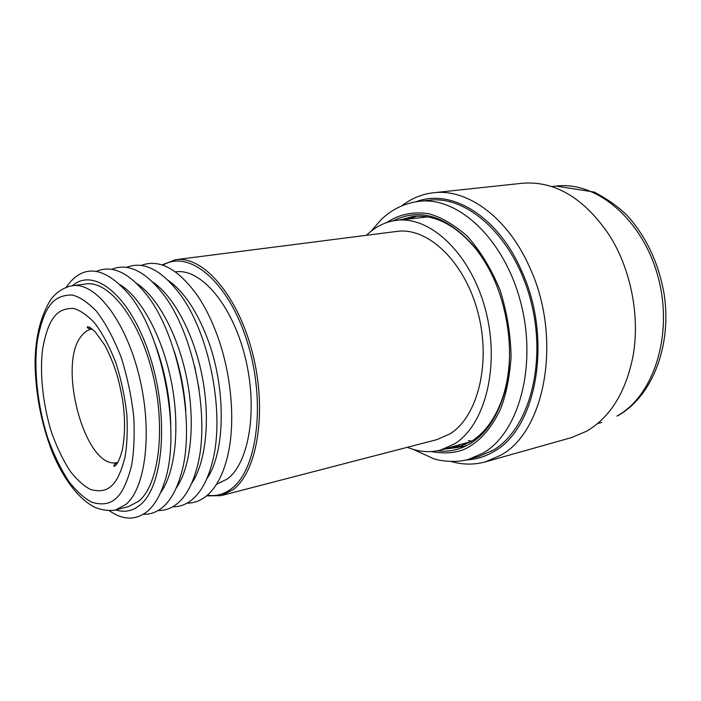 <?xml version="1.0" encoding="UTF-8"?>
<svg xmlns="http://www.w3.org/2000/svg" width="701" height="701" viewBox="0 0 701 701"><rect width="100%" height="100%" fill="white"/><g stroke="black" fill="none" stroke-linecap="round" stroke-linejoin="round"><path stroke-width="1.05" d="M168.45 280.566C183.732 291.441 196.701 310.683 207.33 338.285C226.423 387.995 225.494 452.434 206.725 478.941M141.173 265.434C159.25 258.669 177.975 268.667 197.331 295.41C204.639 306.162 211.019 318.78 216.478 333.264C231.234 372.108 235.702 420.67 228.009 454.423C223.409 474.411 216.004 488.431 205.805 496.474C199.978 500.952 193.73 503.169 187.036 503.143M221.139 495.651L436.986 439.606L450.156 433.761C478.064 416.376 491.436 362.251 477.767 311.779C464.342 261.219 427.628 226.896 396.819 231.418L175.618 259.703C203.071 255.462 238.103 295.507 252.632 353.506C267.379 411.408 257.39 472.027 232.811 489.868L221.139 495.651L206.55 495.87M161.992 264.925L175.618 259.703M366.457 235.299L367.473 234.327C375.911 226.441 385.506 221.796 396.258 220.386C430.186 215.593 470.757 253.613 485.451 309.658C500.409 365.598 485.241 425.183 454.379 443.961L440.57 450.06C429.617 452.855 418.55 451.935 407.36 447.299M162.93 265.232C188.911 248.916 228.377 281.267 247.129 341.413C266.187 401.375 257.504 470.003 231.19 488.895C223.812 494.398 215.855 496.518 207.303 495.23M440.57 450.06L471.09 441.56M427.741 216.916L396.258 220.386M216.434 484.391L227.518 478.862C249.53 462.397 258.178 407.719 244.833 355.854C231.698 303.892 200.276 267.948 175.539 271.892L175.443 271.9M126.513 267.37C143.574 260.693 161.458 269.71 180.175 294.429C209.713 333.93 225.17 414.063 212.456 461.722C207.846 479.87 200.854 492.689 191.461 500.172C185.66 504.694 179.403 506.902 172.709 506.797M152.616 281.933C173.62 295.91 193.993 333.878 202.3 376.919C210.607 419.96 205.822 462.783 191.522 483.567M194.703 366.457L199.137 389.449M116.708 464.237L116.094 463.203M90.184 328.9L90.368 327.709M111.625 269.342C127.722 262.744 144.8 270.858 162.86 293.693C194.282 333.51 211.01 420.197 196.648 468.846C192.109 485.276 185.52 496.974 176.906 503.923C171.105 508.505 164.858 510.696 158.154 510.503M136.572 283.353C157.725 296.97 178.562 335.744 187.062 379.854C195.579 423.965 190.672 467.707 176.1 488.22M174.286 351.42C180.56 370.811 184.398 390.676 185.783 411.005M96.51 271.348C111.704 264.829 127.985 272.111 145.37 293.184C178.571 333.071 196.578 426.445 180.604 475.821C176.17 490.647 170.01 501.285 162.115 507.743C156.332 512.37 150.093 514.543 143.381 514.262M120.3 284.816C141.584 298.056 162.869 337.637 171.57 382.842C180.306 428.048 175.276 472.711 160.45 492.917M155.105 343.981C164.796 370.137 170.01 397.16 170.755 425.051M66.183 287.375L68.251 284.413C84.462 264.119 104.283 266.941 127.705 292.878C162.562 332.625 181.892 432.815 164.323 482.674C160.038 496.001 154.29 505.64 147.087 511.616C135.53 520.528 122.92 520.212 109.268 510.67M72.378 285.745C94.337 266.371 130.938 296.269 149.97 356.441C169.291 416.412 163.499 486.52 140.104 504.983C132.664 511.073 124.506 512.711 115.621 509.881M138.78 501.171C159.118 484.619 166.155 427.619 152.485 373.011C139.008 318.324 108.681 280.198 85.636 283.966L72.597 285.719C95.38 281.977 125.523 320.418 139.043 375.517C152.757 430.51 145.974 487.852 125.9 504.405L115.831 509.829L128.59 506.595L138.78 501.171M459.672 446.519L459.392 445.039M416.07 201.748C450.796 188.14 497.526 215.505 521.474 270.595C553.063 338.268 536.826 428.819 493.732 451.567C484.899 456.807 475.628 459.611 465.893 459.987M401.629 205.936C411.189 198.497 421.809 194.098 433.481 192.757C467.357 188.394 507.708 217.345 529.588 267.177C562.64 337.637 545.404 432.009 500.312 455.422L485.407 461.854C474.06 464.956 462.572 464.824 450.927 461.468M437.363 450.796C449.122 452.215 460.259 449.718 470.774 443.304C485.574 433.945 496.501 418.068 503.572 395.662C518.057 350.342 505.281 284.115 474.971 247.435C447.431 216.066 420.109 207.216 393.007 220.894M443.829 449.192L457.394 447.518L471.379 441.385C485.951 432.14 496.72 416.49 503.677 394.426C507.296 382.369 509.259 369.287 509.557 355.197M485.407 461.854L571.289 437.652L586.544 431.246C609.966 417.498 625.362 392.954 632.74 357.606C640.442 317.492 631.102 269.079 609.029 234.712C583.714 197.778 554.78 180.63 522.21 183.268L433.481 192.757M468.846 459.251L478.485 456.579L493.162 450.217C528.852 429.617 547.306 363.232 530.718 300.492C514.438 237.63 468.014 195.088 429.021 200.232L419.084 201.336C457.946 196.192 504.352 239.059 520.694 302.333C537.352 365.501 519.038 432.263 483.471 452.89L468.846 459.251C457.42 462.993 440.78 461.153 433.998 458.848L413.161 449.367M495.589 282.775C490.06 269.806 483.375 258.397 475.532 248.548C455.668 224.89 434.76 214.199 412.819 216.486L399.614 219.983M462.87 444.11L465.271 444.679M115.823 498.534C110.048 503.984 102.074 505.228 91.91 502.267C84.725 498.648 77.128 491.857 69.145 481.911C61.197 469.907 54.082 455.308 47.791 438.099C36.347 402.094 33.893 364.301 37.416 340.335C40.614 323.573 44.768 311.963 49.876 305.487C54.766 298.416 62.205 294.919 72.194 295.007C79.485 296.751 87.546 302.14 96.379 311.156C105.387 322.837 113.632 338.154 121.098 357.107C127.494 377.436 131.744 397.704 133.847 417.927C134.645 436.784 133.865 452.776 131.508 465.92C127.03 482.849 121.799 493.714 115.823 498.534M53.889 317.246C49.385 322.819 45.705 332.931 42.849 347.582C39.694 368.568 41.815 401.866 51.918 433.542C57.473 448.658 63.747 461.451 70.731 471.931C77.758 480.579 84.409 486.433 90.701 489.5C99.568 491.936 106.499 490.726 111.494 485.863C116.664 481.561 121.168 472.01 124.997 457.227C127.004 445.775 127.652 431.886 126.934 415.544C125.102 398.028 121.422 380.468 115.902 362.846C109.452 346.399 102.32 333.054 94.512 322.828C86.854 314.889 79.835 310.096 73.474 308.458C64.737 308.221 58.209 311.148 53.889 317.246M117.032 462.59C85.101 470.213 56.29 362.838 82.148 335.122C85.058 331.608 88.387 329.549 92.146 328.953C88.405 328.734 86.845 327.98 87.45 326.675L89.973 327.472L94.986 331.547L104.799 345.19C115.814 366.807 118.898 380.003 122.482 399.263C125.26 417.402 125.225 434.173 122.386 449.586C119.144 461.784 116.164 465.508 114.386 466.279L113.842 466.104C113.825 464.728 115.174 463.501 117.891 462.423M452.04 447.001L461.46 446.239L452.084 446.984M617.818 415.746L616.959 416.079C653.831 395.951 673.714 334.377 658.09 277.009C642.782 219.527 596.411 180.919 556.217 186.08L551.836 186.571M386.908 222.497C397.09 215.514 410.926 211.089 428.565 213.691C440.999 217.03 453.897 224.539 467.26 236.228C480.299 250.765 491.287 268.851 500.234 290.486C507.182 313.207 510.792 335.455 511.064 357.23C509.574 377.462 506.104 394.654 500.637 408.823C491.76 427.706 481.315 438.905 471.571 445.196C461.556 452.399 448.07 454.528 431.106 451.575M417.069 216.162L408.043 218.957M466.209 445.854L458.226 447.291M468.443 440.692L471.843 441.087M115.831 509.829C115.297 510.197 107.025 511.896 95.336 507.568C79.178 499.743 63.546 479.3 52.268 452.18C41.096 423.036 35.357 392.91 35.05 361.812C35.585 340.406 38.897 320.006 49.946 300.887C54.678 293.763 61.171 288.917 69.417 286.332L72.597 285.719M601.808 422.388L597.559 423.57M371.066 231.225L381.134 219.632C391.85 209.319 404.503 203.22 419.084 201.336M618.142 415.562C652.675 395.951 672.128 345.12 664.057 293.553C658.633 263.506 646.821 238.025 628.622 217.108C620.227 208.127 608.74 199.776 594.168 192.048L556.217 186.08M475.532 248.548L474.971 247.435M503.677 394.426L503.572 395.662M408.087 218.949L417.077 216.162"/></g></svg>
